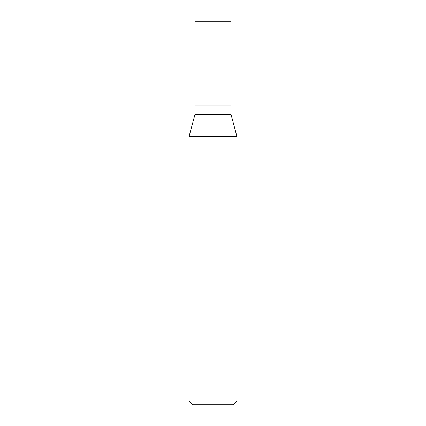 <?xml version="1.0" encoding="UTF-8"?>
<svg xmlns="http://www.w3.org/2000/svg" width="426" height="426" viewBox="0 0 426 426"><rect width="100%" height="100%" fill="white"/><g stroke="black" fill="none" stroke-linecap="round" stroke-linejoin="round"><path stroke-width="0.64" d="M195.028 105.169L195.028 114.227L230.972 114.227L230.972 21.3L195.028 21.3L195.028 105.169L230.972 105.169L195.028 105.169L195.028 21.3M230.972 114.227L236.962 136.592L189.037 136.592L195.028 114.227M236.962 400.925L233.187 404.7L192.813 404.7L189.037 400.925L236.962 400.925L236.962 136.592M189.037 400.925L189.037 136.592"/></g></svg>
